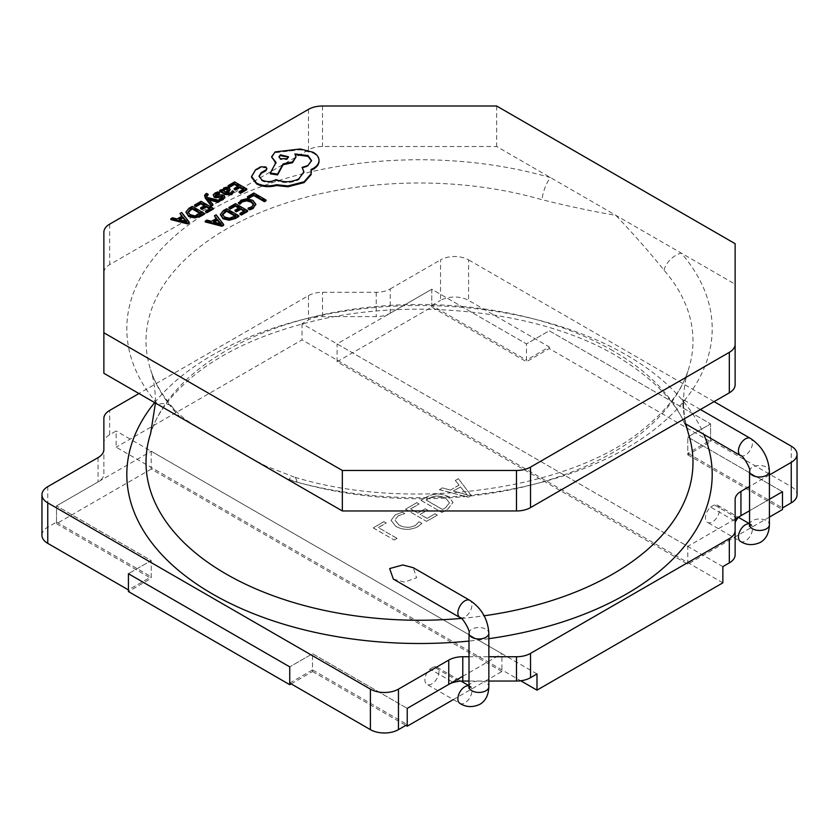 <?xml version="1.0" encoding="UTF-8"?>
<svg xmlns="http://www.w3.org/2000/svg" width="839" height="839" viewBox="0 0 839 839"><rect width="100%" height="100%" fill="white"/><g stroke="black" fill="none" stroke-linecap="round" stroke-linejoin="round"><path stroke-width="0.63" stroke-dasharray="4.2 3.15" d="M769.405 517.086L687.781 564.217L337.089 361.735L431.77 307.074L526.462 361.735L549.262 348.584L710.581 441.713L687.781 454.874L687.781 437.056L782.472 491.727L687.781 437.056L710.581 423.894L687.781 437.056L687.781 453.259L782.472 507.92M687.781 454.874L782.472 509.546M769.405 499.268L749.563 510.731L769.405 499.268M735.132 519.058L687.781 546.399L337.089 343.917L431.77 289.256L526.462 343.917L549.262 330.765L710.581 423.894L549.262 330.765L526.462 343.917L526.462 360.12L549.262 346.958L468.602 300.393L468.602 259.891A19.842 11.452 0 0 0 440.538 259.891L440.538 300.393A19.842 11.452 180 0 1 468.602 300.393M687.781 564.217L687.781 546.399M337.089 361.735L337.089 343.917M431.77 307.074L431.77 289.256L526.462 343.917L526.462 361.735M549.262 348.584L549.262 346.958M710.581 441.713L710.581 423.894L710.581 440.097L687.781 453.259M291.143 683.879L312.538 671.525L312.538 653.707L407.23 708.378L312.538 653.707L289.738 666.869L312.538 653.707L312.538 669.9L407.23 724.571M312.538 671.525L405.824 725.378M462.782 676.297L501.911 653.707L151.219 451.235L56.528 505.896L151.219 560.567L128.419 573.729L151.219 560.567L151.219 576.771L128.419 589.922M453.322 699.579L501.911 671.525L501.911 653.707M501.911 671.525L151.219 469.053L151.219 451.235M151.219 469.053L56.528 523.714L56.528 505.896L151.219 560.567L151.219 578.386L128.419 591.547M56.528 523.714L151.219 578.386M180.742 417.654L174.984 411.603A273.483 157.889 180 0 1 150.611 369.705A273.483 157.889 180 0 1 255.087 214.711A273.483 157.889 180 0 1 541.984 199.713C569.094 206.404 593.729 211.617 615.889 215.35C634.525 235.161 650.561 253.441 664.016 270.168A273.483 157.889 180 0 1 688.389 369.705A273.483 157.889 180 0 1 297.016 482.058L285.9 478.377M458.723 681.278L433.784 666.89A9.921 5.726 -60 0 1 436.878 667.183A9.921 5.726 -60 0 1 438.398 675.133A9.921 5.726 -60 0 1 431.917 683.869A9.921 5.726 -60 0 1 426.957 684.362A9.921 5.726 -60 0 1 430.05 669.04L453.27 682.443M393.323 579.078L404.419 582.13L416.564 577.777L413.27 567.688M737.565 518.313L714.346 504.91A9.921 5.726 -60 0 1 717.439 505.204A9.921 5.726 -60 0 1 718.96 513.153A9.921 5.726 -60 0 1 712.479 521.889A9.921 5.726 -60 0 1 707.518 522.382A9.921 5.726 -60 0 1 710.612 507.06L735.551 521.459M683.303 402.982L685.044 423.538L682.956 405.657L682.558 399.196L683.303 402.982M181.675 216.315L182.136 216.861L177.081 219.776L172.53 218.58L170.799 219.577M189.215 222.943L181.717 213.274L179.986 214.281M213.19 209.1L201.066 202.105L194.543 205.87M209.53 208.796L210.232 209.205L205.555 211.9M204.265 205.754L204.968 206.163L200.626 208.659M212.938 205.251L208.271 199.609L209.268 199.902M208.103 195.036L206.751 194.26L204.559 196.326M219.682 201.36L207.642 198.329L206.446 195.487M206.73 196.232L207.065 195.435M219.524 193.61L217.962 192.697L215.099 193.767L213.263 195.623L213.263 194.805M224.842 197.815L223.971 196.179L222.167 195.644L216.787 196.525L215.571 196.274L215.298 195.256M222.922 197.113L222.052 198.791L219.22 199.703M233.882 192.456L232.403 191.607L230.61 193.851L226.74 193.641L227.379 193.148M230.19 190.17L228.995 188.66L226.404 188.03L223.719 188.785L222.576 191.229L221.234 190.463L219.713 191.334M222.44 189.677L222.576 191.229M238.8 216.525L226.677 209.53L223.342 211.459L220.332 215.151M266.005 200.825L253.881 193.819L247.484 197.511M255.79 204.894L252.822 201.171L246.886 199.535L241.066 200.982L238.412 203.332M253.609 204.706L251.69 207.694L248.113 208.932M247.61 211.438L235.486 204.443L228.963 208.208M243.95 211.134L244.652 211.543L239.975 214.239M238.685 208.093L239.388 208.502L235.046 210.998M216.095 218.654L216.556 219.199L211.501 222.115L206.95 220.919L205.219 221.916M223.635 225.282L216.137 215.613L214.406 216.619M246.771 189.719L234.647 182.713L228.124 186.478M243.111 189.415L243.813 189.813L239.136 192.519M237.846 186.363L238.549 186.772L234.207 189.278M204.38 214.186L192.257 207.191L188.922 209.121L185.912 212.812M266.928 169.289L265.827 167.748L260.656 167.653L255.57 170.59L251.595 176.945M303.907 172.226L298.852 179.651C291.49 183.227 283.876 183.479 276 180.395L275.307 180.794C270.829 182.933 266.351 182.933 261.862 180.794L259.073 176.484M311.521 160.931L307.986 166.311L302.124 168.199M296.01 157.742L295.37 154.659M275.14 162.672L276 163.175L270.315 173.82M319.019 161.13C318.946 158.036 317.027 155.362 313.241 153.118L300.226 149.782L275.14 152.719L271.584 157.701M311.384 172.614L311.238 170.223M430.05 669.04L433.784 666.89M41.95 535.261A19.842 11.452 180 0 1 47.76 527.165L56.528 522.099L56.528 505.896L98.058 481.922A19.842 11.452 0 0 0 103.868 473.825L103.868 442.814A19.842 11.452 0 0 1 109.678 434.717L116.149 430.984L116.149 447.187L520.746 680.775M536.981 673.948L116.149 430.984M488.843 681.037L469.001 681.037M735.132 554.81L735.132 499.509M710.612 507.06L714.346 504.91M722.851 566.64L302.019 323.676L308.479 319.942A19.842 11.452 0 0 1 322.512 316.586L376.218 316.586A19.842 11.452 0 0 0 390.24 313.23L431.77 289.256L431.77 305.448L526.462 360.12M404.818 513.562L402.51 512.23L395.368 514.8L391.037 520.39L395.893 526.483C403.098 530.248 410.386 530.342 417.77 526.756L421.881 523.421L419.06 521.785L415.483 525.413C409.81 528.088 404.283 527.93 398.882 524.952L394.907 520.054L398.074 515.901L404.818 513.562L402.51 512.23M426.642 497.034L420.916 500.338L441.964 512.493L447.9 509.063L452.997 502.446L448.645 496.793C441.251 493.143 433.91 493.227 426.642 497.034L420.916 500.338M722.851 582.843L302.019 339.868L116.149 447.187M471.214 495.597L458.388 478.712L455.304 480.485L459.08 485.131L450.386 490.144L442.478 487.899L439.395 489.672L468.393 497.233L471.214 495.524L458.388 478.712M419.122 504.05L416.815 502.708L405.52 509.231L426.569 521.376L437.339 515.156L435.032 513.825L427.082 518.418L420.15 514.412L427.596 510.122L425.279 508.791L417.843 513.08L410.659 508.937L419.122 504.05L416.815 502.708M386.276 523.012L383.968 521.68L373.187 527.899L394.236 540.043L397.057 538.418L378.326 527.605L386.276 523.012L383.968 521.68M289.738 683.061L312.538 669.9M56.528 522.099L151.219 576.771M390.24 313.23L390.24 288.931A19.842 11.452 180 0 1 376.218 292.287L322.512 292.287A19.842 11.452 0 0 0 308.479 295.643L138.949 393.522M302.019 323.676L302.019 339.868M103.868 473.825L103.868 449.526M103.868 418.514L103.868 442.814M469.001 656.738L488.843 656.738M791.24 446.17L791.24 486.662L710.581 440.097M791.24 486.662A19.842 11.452 180 0 1 797.05 494.769M714.083 401.629L468.602 259.891M769.405 474.979L749.563 486.431M390.24 288.931L440.538 259.891M431.77 305.448L440.538 300.393M458.388 478.629L455.304 480.485M455.304 480.411L459.08 485.131M459.08 485.047L450.386 490.144M450.386 490.06L442.478 487.899M442.478 487.816L439.395 489.672M439.395 489.598L468.393 497.233M468.393 497.149L471.214 495.524M453.406 490.983L460.443 486.924L467.218 494.863L453.406 491.067L460.443 487.008L467.218 494.947L453.406 491.067M420.916 500.264L441.964 512.493M441.964 512.409L447.9 509.063M447.9 508.979L452.997 502.362L448.645 496.793M448.645 496.709C441.251 493.059 433.91 493.143 426.642 496.961M445.761 498.303L449.515 502.781L445.582 507.658L442.478 509.441L426.055 499.96L429.044 498.24C434.633 495.304 440.202 495.325 445.761 498.303L449.515 502.865L445.582 507.731L442.478 509.525L426.055 500.044L429.044 498.324C434.633 495.377 440.202 495.398 445.761 498.387M416.815 502.634L405.52 509.231M405.52 509.147L426.569 521.376M426.569 521.302L437.339 515.156M437.339 515.073L435.032 513.825M435.032 513.741L427.082 518.418M427.082 518.334L420.15 514.412M420.15 514.338L427.596 510.122M427.596 510.039L425.279 508.791M425.279 508.707L417.843 513.08M417.843 513.007L410.659 508.937M410.659 508.853L419.122 503.966M402.51 512.147L395.368 514.8M395.368 514.716L391.037 520.306L395.893 526.483M395.893 526.399C403.098 530.175 410.386 530.258 417.77 526.672L417.77 526.756M417.77 526.672L421.881 523.421M421.881 523.337L419.06 521.785M419.06 521.701L415.483 525.413M415.483 525.329C409.81 528.004 404.283 527.846 398.882 524.868L398.882 524.952M398.882 524.868L394.907 519.97L398.074 515.901M398.074 515.828L404.818 513.478M383.968 521.596L373.187 527.899M373.187 527.815L394.236 540.043M394.236 539.97L397.057 538.418M397.057 538.334L378.326 527.605M378.326 527.521L386.276 522.928M735.132 384.734L735.132 284.19L550.594 177.648L496.657 146.51L322.512 146.51A19.842 11.452 0 0 0 308.479 149.866L109.678 264.642A19.842 11.452 0 0 0 103.868 272.738L103.868 373.282M735.132 243.698L735.132 284.19M496.657 106.008L496.657 146.51M103.868 232.235L103.868 272.738M174.984 411.603A19.842 14.483 139.1 0 0 172.792 407.618L172.792 407.618A19.842 14.483 139.1 0 0 157.805 404.419A292.685 168.985 0 0 1 212.54 209.247A292.685 168.985 0 0 1 550.594 177.648A19.842 7.257 -73.9 0 0 541.984 199.713M664.016 270.168A19.842 14.483 -40.9 0 1 681.195 253.053A292.685 168.985 0 0 1 626.46 448.225A292.685 168.985 0 0 1 288.406 479.824A19.842 7.257 106.1 0 1 293.923 476.961L265.9 466.065L250.085 457.695M297.016 482.058A19.842 7.257 106.1 0 0 293.923 476.961C409.579 512.723 568.527 489.861 640.923 431.078C666.344 410.963 682.159 390.502 688.389 369.705C685.295 379.039 683.68 389.674 683.533 401.629L683.733 408.341M253.881 193.012L253.881 193.819M239.388 207.684L239.388 208.502M244.652 210.736L244.652 211.543M235.486 203.636L235.486 204.443M226.677 208.722L226.677 209.53M222.44 214.7L224.621 217.846L229.372 219.052L234.008 217.689L235.843 216.63L235.14 216.221M235.843 215.822L235.843 216.63M216.137 214.805L216.137 215.613M216.556 218.392L216.556 219.199M211.501 221.307L211.501 222.115M206.95 220.112L206.95 220.919M214.312 222.073L213.358 222.629L221.265 224.862L220.185 223.656M213.358 221.821L213.358 222.629M220.227 223.677L220.227 224.485M221.265 224.055L221.265 224.862L221.307 224.034M238.549 185.964L238.549 186.772M243.813 189.006L243.813 189.813M234.647 181.906L234.647 182.713M232.403 190.799L232.403 191.607M226.74 192.834L226.74 193.641M221.234 189.656L221.234 190.463M223.698 190.621L225.576 192.97L228.271 190.484L227.579 189.624M223.635 190.285L223.635 191.093M225.576 192.162L225.576 192.97M217.962 191.89L217.962 192.697M219.157 195.246L219.157 196.053M208.785 199.304L208.785 200.122M208.271 198.801L208.271 199.609M208.313 198.833L208.313 199.588M207.642 197.522L207.642 198.329M206.751 193.442L206.751 194.26M204.968 205.345L204.968 206.163M210.232 208.397L210.232 209.205M201.066 201.297L201.066 202.105M192.257 206.384L192.257 207.191M188.02 212.361L190.201 215.508L194.952 216.714L199.588 215.35L201.423 214.291L200.72 213.882M201.423 213.484L201.423 214.291M181.717 212.466L181.717 213.274M182.136 216.053L182.136 216.861M177.081 218.969L177.081 219.776M172.53 217.773L172.53 218.58M179.892 219.734L178.938 220.29L186.845 222.524L185.765 221.318L185.807 222.146M178.938 219.482L178.938 220.29M186.845 221.716L186.845 222.524M186.887 221.695L186.887 222.503M311.091 169.478L311.091 170.286M289.193 150.569L289.193 151.377M276 162.367L276 163.175M294.877 153.946L294.877 154.764M276 179.588L276 180.395M260.656 166.846L260.656 167.653M255.57 169.782L255.57 170.59M279.062 157.187L280.394 159.536L287.127 159.536L288.459 157.187M459.94 617.535A9.921 5.726 120 0 0 464.9 617.043A9.921 5.726 120 0 0 471.382 608.306A9.921 5.726 120 0 0 469.861 600.357M469.001 633.235A9.921 5.726 180 0 1 471.906 629.187A9.921 5.726 180 0 1 485.938 629.187A9.921 5.726 180 0 1 488.843 633.235M469.001 685.872A9.921 5.726 -60 0 1 469.861 686.218A9.921 5.726 -60 0 1 471.382 694.168A9.921 5.726 -60 0 1 464.9 702.904A9.921 5.726 -60 0 1 459.94 703.397L426.957 684.362M469.001 686.711A9.921 5.726 180 0 1 471.906 682.663A9.921 5.726 180 0 1 485.938 682.663A9.921 5.726 180 0 1 488.843 686.711M740.491 455.556A9.921 5.726 120 0 0 745.452 455.063A9.921 5.726 120 0 0 751.933 446.327A9.921 5.726 120 0 0 750.412 438.378M749.563 471.266A9.921 5.726 180 0 1 752.468 467.208A9.921 5.726 180 0 1 766.5 467.208A9.921 5.726 180 0 1 769.405 471.266M749.563 523.893A9.921 5.726 -60 0 1 750.412 524.239A9.921 5.726 -60 0 1 751.933 532.188A9.921 5.726 -60 0 1 745.452 540.924A9.921 5.726 -60 0 1 740.491 541.417L707.518 522.382M749.563 524.732A9.921 5.726 180 0 1 752.468 520.683A9.921 5.726 180 0 1 766.5 520.683A9.921 5.726 180 0 1 769.405 524.732M612.879 350.723A273.483 157.889 0 0 0 338.442 311.573A273.483 157.889 0 0 0 150.611 433.543C156.872 412.641 172.803 392.086 198.434 371.897C226.457 350.587 262.775 334.174 307.389 322.648C409.61 295.653 540.798 310.619 616.539 356.009C656.392 380.308 680.335 406.149 688.389 433.543A273.483 157.889 0 0 0 612.879 350.723M154.649 402.594A292.685 168.985 180 0 1 626.46 355.023A292.685 168.985 180 0 1 703.816 434.371M461.23 618.416A273.483 157.889 0 0 0 484.145 615.784M109.678 434.717L109.678 410.418M308.479 295.643L308.479 319.942M47.76 527.165L47.76 486.662M98.058 457.622L98.058 481.922M322.512 316.586L322.512 292.287M376.218 292.287L376.218 316.586M488.843 638.689A292.685 168.985 180 0 1 469.001 641.069M322.512 106.008L322.512 146.51M308.479 109.364L308.479 149.866M109.678 224.139L109.678 264.642M241.066 200.175L241.066 200.982M251.69 206.887L251.69 207.694M252.822 200.353L252.822 201.171M246.886 198.728L246.886 199.535M223.342 210.641L223.342 211.459M234.008 216.871L234.008 217.689M224.621 217.028L224.621 217.846M229.372 218.234L229.372 219.052M230.61 193.043L230.61 193.851M228.995 187.852L228.995 188.66M226.404 187.212L226.404 188.03M223.719 187.978L223.719 188.785M227.338 190.831L227.338 191.638M224.747 191.68L224.747 192.488M215.099 192.96L215.099 193.767M222.052 197.983L222.052 198.791M223.971 195.372L223.971 196.179M222.167 194.826L222.167 195.644M216.787 195.718L216.787 196.525M215.571 195.466L215.571 196.274M205.649 193.945L205.649 194.753M188.922 208.303L188.922 209.121M199.588 214.532L199.588 215.35M190.201 214.69L190.201 215.508M194.952 215.896L194.952 216.714M313.241 152.31L313.241 153.118M300.226 148.975L300.226 149.782M275.14 151.911L275.14 152.719M307.986 165.493L307.986 166.311M298.852 178.833L298.852 179.651M275.307 179.986L275.307 180.794M261.862 179.986L261.862 180.794M265.827 166.94L265.827 167.748M468.823 688.2L471.245 686.805L469.001 685.725M749.374 526.221L751.807 524.826L749.563 523.746M196.127 426.537L185.199 419.259C179.095 414.277 174.963 410.397 172.792 407.618C161.896 394.844 154.502 382.217 150.611 369.705C153.705 379.039 155.32 389.674 155.467 401.629L155.456 403.056M685.851 424.01L684.519 416.301M700.418 409.516L682.558 399.196M717.439 505.204L738.54 517.38M436.878 667.183L460.968 681.09M223.625 191.009L223.625 190.201M222.954 196.924L222.954 197.731M215.109 194.879L215.109 195.686M311.542 160.522L311.542 161.329M303.917 171.817L303.917 172.635M259.041 176.075L259.041 176.882M279.009 157.596L279.009 156.778M288.511 157.596L288.511 156.778"/><path stroke-width="1.26" d="M769.405 517.086L782.472 509.546L782.472 491.727L769.405 499.268L782.472 491.727L782.472 507.92L791.24 502.865L791.24 462.373L769.405 474.979M488.843 656.738L516.488 656.738A19.842 11.452 0 0 0 530.521 653.392L729.322 538.617A19.842 11.452 0 0 0 735.132 530.51L735.132 499.509A19.842 11.452 180 0 1 740.942 491.413L740.942 515.702L749.563 510.731L735.132 519.058M405.824 725.378L407.23 726.196L407.23 708.378L462.782 676.297M407.23 726.196L453.322 699.579M370.398 729.636L289.738 683.061L289.738 666.869L289.738 684.687L128.419 591.547L128.419 573.729L289.738 666.869L128.419 573.729L128.419 589.922L47.76 543.357A19.842 11.452 180 0 1 41.95 535.261L41.95 494.769A19.842 11.452 0 0 0 47.76 502.865L370.398 689.134A19.842 11.452 0 0 0 398.462 689.134L398.462 729.636A19.842 11.452 180 0 1 370.398 729.636L370.398 689.134M289.738 684.687L291.143 683.879M285.9 478.377L180.742 417.654M469.001 681.037L462.782 681.037A19.842 11.452 0 0 0 458.723 681.278L453.27 682.443A19.842 11.452 0 0 0 448.76 684.393L407.23 708.378L407.23 724.571L398.462 729.636M469.861 600.357L413.27 567.688L402.751 564.962L389.653 568.569L393.323 579.078L459.94 617.535C462.195 616.696 470.868 631.694 469.001 633.235A9.921 5.726 180 0 0 471.906 637.294A9.921 5.726 180 0 0 485.938 637.294A9.921 5.726 180 0 0 488.843 633.235C487.899 619.172 481.565 608.212 469.861 600.357A9.921 5.726 120 0 0 464.9 600.839A9.921 5.726 120 0 0 458.419 609.586A9.921 5.726 120 0 0 459.94 617.535M740.942 515.702A19.842 11.452 0 0 0 737.565 518.313L735.551 521.459A19.842 11.452 0 0 0 735.132 523.809M170.799 218.769L170.799 219.577L187.548 223.908L189.215 222.943L189.215 222.136L181.717 212.466L179.986 213.463L182.136 216.053L177.081 218.969L172.53 217.773L170.799 218.769L187.548 223.101L189.215 222.136M179.986 213.463L181.675 216.315M194.543 205.062L195.927 205.859L200.888 202.996L204.968 205.345L200.626 207.852L202.021 208.659L206.352 206.153L210.232 208.397L205.555 211.092L206.95 211.9L213.19 208.292L201.066 201.297L194.543 205.062L194.543 205.87L195.927 206.667L200.888 203.804L204.265 205.754M205.555 211.092L205.555 211.9L206.95 212.707L213.19 209.1L213.19 208.292M200.626 207.852L200.626 208.659L202.021 209.467L206.352 206.96L209.53 208.796M208.313 198.77L217.983 201.528L219.682 200.552L207.642 197.522L206.73 196.232L207.065 194.627L208.103 194.228L206.751 193.442L205.649 193.945L204.559 195.508L205.324 198.13L211.365 206.163L212.938 205.251L212.938 204.443L208.313 198.833M206.551 195.907L208.103 195.036L208.103 194.228M209.268 199.902L217.983 202.335L219.682 201.36L219.682 200.552M215.298 195.256L219.524 193.61L219.524 192.802L217.962 191.89L215.099 192.96L213.263 194.805L214.165 197.259L216.105 197.794L221.402 196.892L222.922 197.92M213.263 194.805L214.165 196.452L216.105 196.987L222.545 196.357L222.922 197.113L222.052 197.983L219.22 198.895L219.22 199.703L220.699 200.552L223.132 199.588L224.842 197.113M219.713 190.526L219.713 191.334L225.292 194.554L231.7 194.648L233.882 191.649L232.403 190.799L230.61 193.043L226.74 192.834L230.19 189.352L228.995 187.852L226.404 187.212L223.719 187.978L222.576 190.422L221.234 189.656L219.713 190.526L225.292 193.746L231.7 193.83L233.882 191.649M227.379 193.148L228.942 191.953L230.19 189.352M235.34 218.528L238.8 216.525L238.8 215.717L226.677 208.722L223.342 210.641L220.321 214.522L223.027 218.822L229.152 220.248L235.34 218.528L235.34 217.721L238.8 215.717M530.521 467.113L729.322 352.338A19.842 11.452 0 0 0 735.132 344.231L735.132 243.698L496.657 106.008L322.512 106.008A19.842 11.452 0 0 0 308.479 109.364L109.678 224.139A19.842 11.452 0 0 0 103.868 232.235L103.868 332.779L342.343 470.469L516.488 470.469A19.842 11.452 0 0 0 530.521 467.113L530.521 507.605L729.322 392.83A19.842 11.452 0 0 0 735.132 384.734L735.132 344.231M248.868 198.308L253.703 195.518L264.442 201.727L266.005 200.825L266.005 200.007L253.881 193.012L247.484 196.704L248.868 197.501L248.868 198.308L247.484 197.511L247.484 196.704M238.412 202.524L239.912 203.384L242.24 201.108L246.624 200.049L251.281 201.36L253.651 204.202L251.69 206.887L248.113 208.114L249.749 209.068L253.116 207.694L255.79 204.087L252.822 200.353L246.886 198.728L241.066 200.175L238.412 203.332L239.912 204.202L242.24 201.916L246.624 200.857L251.281 202.168L253.651 205.01M248.113 208.114L248.113 208.932L249.749 209.876L253.116 208.502L255.79 204.087M228.963 207.401L230.347 208.198L235.308 205.335L239.388 207.684L235.046 210.19L236.441 210.998L240.772 208.492L244.652 210.736L239.975 213.431L241.37 214.239L247.61 210.631L235.486 203.636L228.963 207.401L228.963 208.208L230.347 209.005L235.308 206.142L238.685 208.093M239.975 213.431L239.975 214.239L241.37 215.046L247.61 211.438L247.61 210.631M235.046 210.19L235.046 210.998L236.441 211.806L240.772 209.299L243.95 211.134M205.219 221.108L205.219 221.916L221.968 226.247L223.635 225.282L223.635 224.474L216.137 214.805L214.406 215.801L216.556 218.392L211.501 221.307L206.95 220.112L205.219 221.108L221.968 225.439L223.635 224.474M214.406 215.801L216.095 218.654M228.124 185.671L229.508 186.468L234.469 183.605L238.549 185.964L234.207 188.471L235.602 189.268L239.933 186.761L243.813 189.006L239.136 191.712L240.531 192.509L246.771 188.911L234.647 181.906L228.124 185.671L228.124 186.478L229.508 187.275L234.469 184.423L237.846 186.363M239.136 191.712L239.136 192.519L240.531 193.327L246.771 189.719L246.771 188.911M234.207 188.471L234.207 189.278L235.602 190.075L239.933 187.579L243.111 189.415M200.92 216.189L204.38 214.186L204.38 213.379L192.257 206.384L188.922 208.303L185.912 212.005L188.607 216.483L194.732 217.909L200.92 216.189L200.92 215.382L204.38 213.379M251.595 176.127L251.606 177.354L256.608 183.93C262.607 186.898 269.225 187.433 276.43 185.524L287.903 186.761L304.106 182.587L311.091 174.669L311.091 169.478L313.241 168.429C317.027 166.206 318.946 163.5 319.019 160.322C318.946 157.229 317.027 154.554 313.241 152.31L300.226 148.975L275.14 151.911L271.584 156.883L276 162.367L270.315 173.012L277.552 174.113L283.068 163.951L292.465 161.917L296.01 156.935L294.877 153.946L307.986 155.54L311.542 160.522L307.986 165.493L302.124 167.391L303.917 171.817L298.852 178.833C291.49 182.42 283.876 182.671 276 179.588L275.307 179.986C270.829 182.126 266.351 182.126 261.862 179.986L259.041 176.075L261.349 172.519L265.827 170.023L266.928 168.482L265.827 166.94L260.656 166.846L255.57 169.782L251.606 176.547L256.608 183.122C262.607 186.09 269.225 186.615 276.43 184.706L287.903 185.954L304.106 181.769L311.091 173.862L311.384 171.806M259.073 176.484L261.349 173.327L265.827 170.841L266.928 168.482M302.124 167.391L303.907 172.226M295.37 154.659L307.986 156.358L311.521 160.931M270.315 173.012L270.315 173.82L277.552 174.921L283.068 164.769L292.465 162.724L296.01 156.935M271.584 156.883L276 163.175M311.091 170.286L313.241 169.247C317.027 167.013 318.946 164.308 319.019 161.13L319.019 160.322L319.019 161.13M448.76 684.393L448.76 660.094A19.842 11.452 180 0 1 462.782 656.738L469.001 656.738M520.746 680.775L536.981 690.151L536.981 673.948L530.521 677.681A19.842 11.452 0 0 1 516.488 681.037L488.843 681.037M536.981 690.151L722.851 582.843L722.851 566.64L729.322 562.906A19.842 11.452 0 0 0 735.132 554.81L735.132 530.51M138.949 393.522L109.678 410.418A19.842 11.452 0 0 0 103.868 418.514L103.868 449.526A19.842 11.452 180 0 1 98.058 457.622L47.76 486.662A19.842 11.452 0 0 0 41.95 494.769M448.76 660.094L398.462 689.134M791.24 462.373A19.842 11.452 0 0 0 797.05 454.266L797.05 494.769A19.842 11.452 180 0 1 791.24 502.865M797.05 454.266A19.842 11.452 0 0 0 791.24 446.17L714.083 401.629M749.563 486.431L740.942 491.413M342.343 470.469L342.343 510.961L516.488 510.961A19.842 11.452 0 0 0 530.521 507.605M103.868 332.779L103.868 373.282L342.343 510.961M248.868 197.501L253.703 194.711L253.703 195.518M253.703 194.711L264.442 200.92L264.442 201.727M264.442 200.92L266.005 200.007M239.912 203.384L239.912 204.202M249.749 209.068L249.749 209.876M230.347 208.198L230.347 209.005M235.308 205.335L235.308 206.142M236.441 210.998L236.441 211.806M240.772 208.492L240.772 209.299M241.37 214.239L241.37 215.046M220.332 214.344L223.027 218.004L229.152 219.44L235.34 217.721M222.398 214.354L224.621 217.028L229.372 218.234L235.843 215.822L226.499 210.421L222.387 214.302M235.14 216.221L226.499 211.229L222.398 215.057M226.499 210.421L226.499 211.229M217.427 219.472L213.358 221.821L221.307 224.034L217.427 219.472L217.427 220.279L214.312 222.073M221.968 225.439L221.968 226.247M220.185 223.656L217.427 220.279M229.508 186.468L229.508 187.275M234.469 183.605L234.469 184.423M235.602 189.268L235.602 190.075M239.933 186.761L239.933 187.579M240.531 192.509L240.531 193.327M222.44 190.484L222.44 189.677L222.618 190.401M228.271 189.677L226.121 188.481L224.579 188.922L223.635 190.285L225.576 192.162L228.271 189.677M228.271 190.484L226.121 189.289L224.579 189.729L223.635 191.093M219.22 198.895L220.699 199.745L223.132 198.78L224.842 196.997L223.971 195.372L222.167 194.826L215.571 195.466L216.189 193.757L219.524 192.802M219.189 196.504L219.189 197.312M222.545 197.165L222.545 196.357L222.922 197.113M220.699 199.745L220.699 200.552M215.571 195.466L215.109 194.879M204.559 195.508L211.365 205.345L212.938 204.443M211.365 205.345L211.365 206.163M209.205 199.074L209.205 199.829M217.983 201.528L217.983 202.335M206.73 196.232L206.446 195.487M195.927 205.859L195.927 206.667M200.888 202.996L200.888 203.804M202.021 208.659L202.021 209.467M206.352 206.153L206.352 206.96M206.95 211.9L206.95 212.707M185.912 212.005L188.607 215.665L194.732 217.102L200.92 215.382M187.978 212.015L190.201 214.69L194.952 215.896L201.423 213.484L192.079 208.082L187.978 211.963M200.72 213.882L192.079 208.89L187.978 212.718M192.079 208.082L192.079 208.89M183.007 217.133L178.938 219.482L186.887 221.695L183.007 217.133L183.007 217.941L179.892 219.734M187.548 223.101L187.548 223.908M185.765 221.318L183.007 217.941M280.394 154.848L279.009 156.778L280.394 158.728L287.127 158.728L288.511 156.778L280.394 154.848L279.062 157.187M256.608 183.122L256.608 183.93M276.43 184.706L276.43 185.524M287.903 185.954L287.903 186.761M277.552 174.113L277.552 174.921M283.068 163.951L283.068 164.769M261.349 172.519L261.349 173.327M288.459 157.187L280.394 155.655M469.861 687.204L468.823 688.2L469.001 686.711A9.921 5.726 180 0 0 471.906 690.759A9.921 5.726 180 0 0 485.938 690.759A9.921 5.726 180 0 0 488.843 686.711C488.539 695.185 485.519 701.079 479.772 704.382C472.546 707.602 465.939 707.267 459.94 703.397A9.921 5.726 -60 0 1 458.419 695.447A9.921 5.726 -60 0 1 464.9 686.711A9.921 5.726 -60 0 1 469.001 685.872M749.563 523.893A9.921 5.726 -60 0 0 745.452 524.732A9.921 5.726 -60 0 0 738.97 533.468A9.921 5.726 -60 0 0 740.491 541.417C746.49 545.287 753.107 545.623 760.333 542.403C766.07 539.099 769.09 533.205 769.405 524.732L769.405 471.266A9.921 5.726 180 0 1 766.5 475.314A9.921 5.726 180 0 1 752.468 475.314A9.921 5.726 180 0 1 749.563 471.266C751.429 469.714 742.746 454.717 740.491 455.556L685.044 423.538M769.405 471.266C768.451 457.192 762.127 446.233 750.412 438.378A9.921 5.726 120 0 0 745.452 438.87A9.921 5.726 120 0 0 738.97 447.607A9.921 5.726 120 0 0 740.491 455.556M769.405 524.732A9.921 5.726 180 0 1 766.5 528.78A9.921 5.726 180 0 1 752.468 528.78A9.921 5.726 180 0 1 749.563 524.732L749.374 526.221L750.412 525.224M155.456 403.056L150.611 433.543A273.483 157.889 0 0 0 226.121 574.012A273.483 157.889 0 0 0 461.23 618.416M469.001 641.069A292.685 168.985 180 0 1 212.54 594.002A292.685 168.985 180 0 1 154.649 402.594M484.145 615.784A273.483 157.889 0 0 0 688.389 433.543L685.851 424.01M462.782 656.738L462.782 681.037M47.76 502.865L47.76 543.357M729.322 562.906L729.322 538.617M530.521 653.392L530.521 677.681M516.488 681.037L516.488 656.738M703.816 434.371A292.685 168.985 180 0 1 488.843 638.689M516.488 470.469L516.488 510.961M729.322 352.338L729.322 392.83M242.24 201.108L242.24 201.916M246.624 200.049L246.624 200.857M251.281 201.36L251.281 202.168M253.116 207.694L253.116 208.502M255.79 204.181L255.79 204.894M223.027 218.004L223.027 218.822M229.152 219.44L229.152 220.248M224.737 211.438L224.737 212.246M231.7 193.83L231.7 194.648M228.942 191.145L228.942 191.953M225.292 193.746L225.292 194.554M227.579 188.806L227.579 189.624M226.121 188.481L226.121 189.289M224.579 188.922L224.579 189.729M216.189 193.757L216.189 194.564M214.165 196.452L214.165 197.259M216.105 196.987L216.105 197.794M221.402 196.085L221.402 196.892M223.132 198.78L223.132 199.588M207.065 194.627L207.065 195.435M205.324 197.322L205.324 198.13M188.607 215.665L188.607 216.483M194.732 217.102L194.732 217.909M190.317 209.1L190.317 209.907M304.106 181.769L304.106 182.587M311.091 173.862L311.091 174.669M313.241 168.429L313.241 169.247M275.14 161.864L275.14 162.672M292.465 161.917L292.465 162.724M307.986 155.54L307.986 156.358M265.229 170.275L265.229 171.083M265.827 170.023L265.827 170.841M251.606 176.547L251.606 177.354M488.843 686.711L488.843 633.235M750.412 438.378L700.418 409.516M749.563 524.732L749.563 471.266M738.54 517.38L749.563 523.746M469.001 686.711L469.001 633.235M460.968 681.09L469.001 685.725"/></g></svg>
